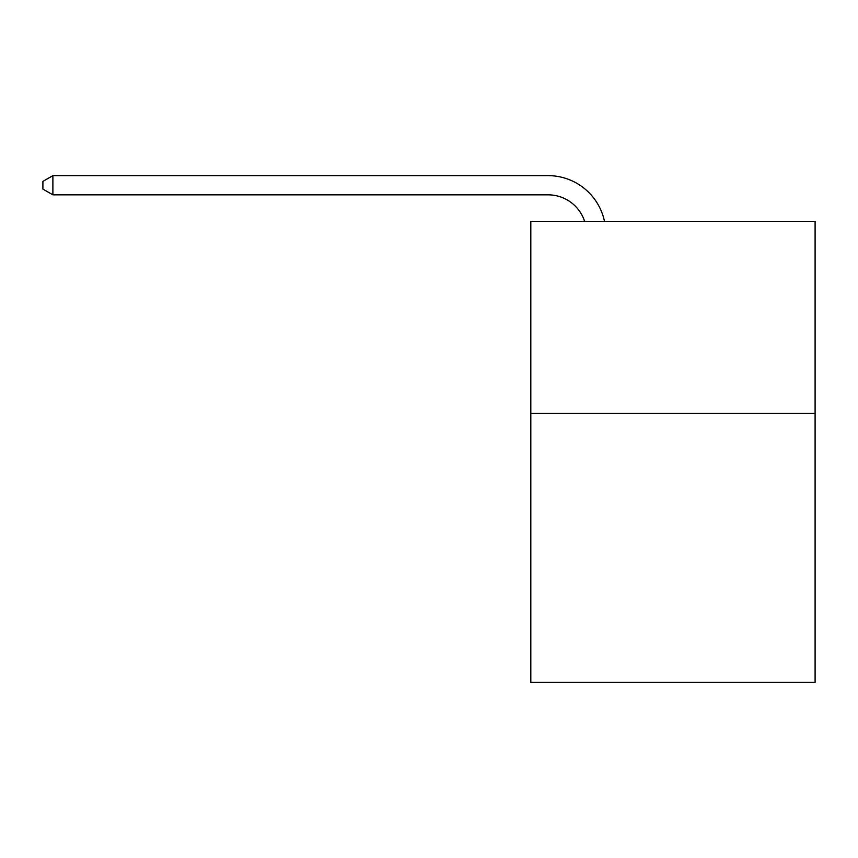 <?xml version="1.0" encoding="UTF-8"?>
<svg xmlns="http://www.w3.org/2000/svg" width="858" height="858" viewBox="0 0 858 858"><rect width="100%" height="100%" fill="white"/><g stroke="black" fill="none" stroke-linecap="round" stroke-linejoin="round"><path stroke-width="1.29" d="M815.1 413.438L815.1 682.367L530.812 682.367L530.812 221.353L815.1 221.353L815.1 413.438L530.812 413.438M548.09 194.841A38.417 38.417 0 0 1 584.62 221.353A38.417 38.417 0 0 0 548.09 194.841A38.417 38.417 0 0 1 584.62 221.353A38.417 38.417 0 0 0 548.09 194.841A38.417 38.417 0 0 1 584.62 221.353A38.417 38.417 0 0 0 548.09 194.841A38.417 38.417 0 0 1 584.62 221.353A38.417 38.417 0 0 0 548.09 194.841A38.417 38.417 0 0 1 584.62 221.353A38.417 38.417 0 0 0 548.09 194.841A38.417 38.417 0 0 1 584.62 221.353A38.417 38.417 0 0 0 548.09 194.841A38.417 38.417 0 0 1 584.62 221.353A38.417 38.417 0 0 0 548.09 194.841A38.417 38.417 0 0 1 584.62 221.353A38.417 38.417 0 0 0 548.09 194.841A38.417 38.417 0 0 1 584.62 221.353A38.417 38.417 0 0 0 548.09 194.841A38.417 38.417 0 0 1 584.62 221.353A38.417 38.417 0 0 0 548.09 194.841A38.417 38.417 0 0 1 584.62 221.353A38.417 38.417 0 0 0 548.09 194.841A38.417 38.417 0 0 1 584.62 221.353A38.417 38.417 0 0 0 548.09 194.841A38.417 38.417 0 0 1 584.62 221.353A38.417 38.417 0 0 0 548.09 194.841A38.417 38.417 0 0 1 584.62 221.353A38.417 38.417 0 0 0 548.09 194.841A38.417 38.417 0 0 1 584.62 221.353A38.417 38.417 0 0 0 548.09 194.841A38.417 38.417 0 0 1 584.62 221.353A38.417 38.417 0 0 0 548.09 194.841A38.417 38.417 0 0 1 584.62 221.353A38.417 38.417 0 0 0 548.09 194.841A38.417 38.417 0 0 1 584.62 221.353A38.417 38.417 0 0 0 548.09 194.841A38.417 38.417 0 0 1 584.62 221.353A38.417 38.417 0 0 0 548.09 194.841A38.417 38.417 0 0 1 584.62 221.353A38.417 38.417 0 0 0 548.09 194.841L52.885 194.841L42.9 189.082L42.9 181.392L52.885 175.633L548.09 175.633A57.625 57.625 0 0 1 604.482 221.353M52.885 194.841L52.885 175.633L548.09 175.633"/></g></svg>
